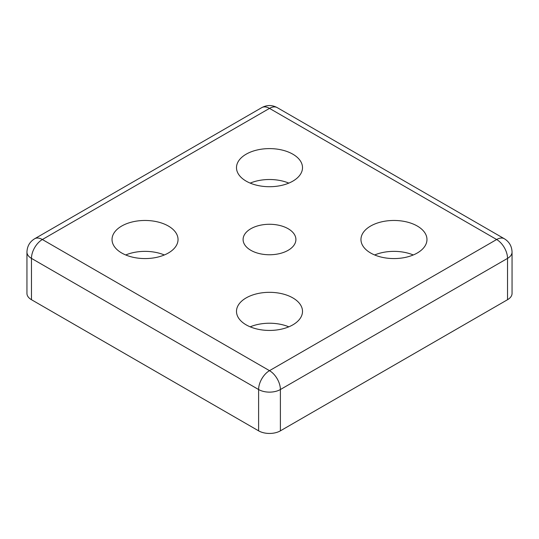 <?xml version="1.0" encoding="UTF-8"?>
<svg xmlns="http://www.w3.org/2000/svg" width="539" height="539" viewBox="0 0 539 539"><rect width="100%" height="100%" fill="white"/><g stroke="black" fill="none" stroke-linecap="round" stroke-linejoin="round"><path stroke-width="0.81" d="M121.699 252.993A33.007 19.054 0 0 0 157.664 257.123A33.007 19.054 0 0 0 178.038 239.518A33.007 19.054 0 0 0 168.37 226.043A33.007 19.054 0 0 0 132.405 221.913A33.007 19.054 0 0 0 112.031 239.518A33.007 19.054 0 0 0 121.699 252.993M246.161 324.855A33.007 19.054 0 0 0 282.133 328.985A33.007 19.054 0 0 0 302.507 311.38A33.007 19.054 0 0 0 292.839 297.905A33.007 19.054 0 0 0 256.867 293.775A33.007 19.054 0 0 0 236.493 311.38A33.007 19.054 0 0 0 246.161 324.855M370.63 252.993A33.007 19.054 0 0 0 406.595 257.123A33.007 19.054 0 0 0 426.969 239.518A33.007 19.054 0 0 0 417.301 226.043A33.007 19.054 0 0 0 381.336 221.913A33.007 19.054 0 0 0 360.962 239.518A33.007 19.054 0 0 0 370.63 252.993M246.161 181.131A33.007 19.054 0 0 0 282.133 185.268A33.007 19.054 0 0 0 302.507 167.663A33.007 19.054 0 0 0 292.839 154.188A33.007 19.054 0 0 0 256.867 150.058A33.007 19.054 0 0 0 236.493 167.663A33.007 19.054 0 0 0 246.161 181.131M250.83 250.298A26.404 15.247 180 0 1 243.096 239.518A26.404 15.247 180 0 1 259.394 225.437A26.404 15.247 180 0 1 288.17 228.738A26.404 15.247 180 0 1 295.904 239.518A26.404 15.247 180 0 1 279.606 253.599A26.404 15.247 180 0 1 250.83 250.298M34.651 238.757L261.799 107.611A15.402 8.893 60 0 1 269.5 108.379A15.402 8.893 -60 0 1 277.201 107.611L504.349 238.757A15.402 8.893 120 0 0 496.648 239.518L269.5 108.379L42.352 239.518L269.5 370.664A15.402 8.893 120 0 0 258.612 389.529L31.464 258.383L31.464 299.704A15.402 8.893 180 0 1 26.95 293.411L26.95 252.097A15.402 8.893 180 0 0 31.464 258.383A15.402 8.893 -60 0 1 42.352 239.518A15.402 8.893 -120 0 0 34.651 238.757C29.739 241.782 27.172 246.229 26.95 252.097M31.464 299.704L258.612 430.843L258.612 389.529A15.402 8.893 180 0 0 280.388 389.529A15.402 8.893 -120 0 0 269.5 370.664L496.648 239.518A15.402 8.893 60 0 1 507.536 258.383L280.388 389.529L280.388 430.843A15.402 8.893 180 0 1 258.612 430.843M280.388 430.843L507.536 299.704L507.536 258.383A15.402 8.893 180 0 0 512.05 252.097L512.05 293.411A15.402 8.893 180 0 1 507.536 299.704M288.816 183.112A33.007 19.054 0 0 0 250.184 183.112M413.278 254.967A33.007 19.054 0 0 0 374.645 254.967M288.816 326.829A33.007 19.054 0 0 0 250.184 326.829M164.355 254.967A33.007 19.054 0 0 0 125.722 254.967M261.799 107.611C266.933 104.862 272.067 104.862 277.201 107.611M504.349 238.757C509.261 241.782 511.828 246.229 512.05 252.097"/></g></svg>
